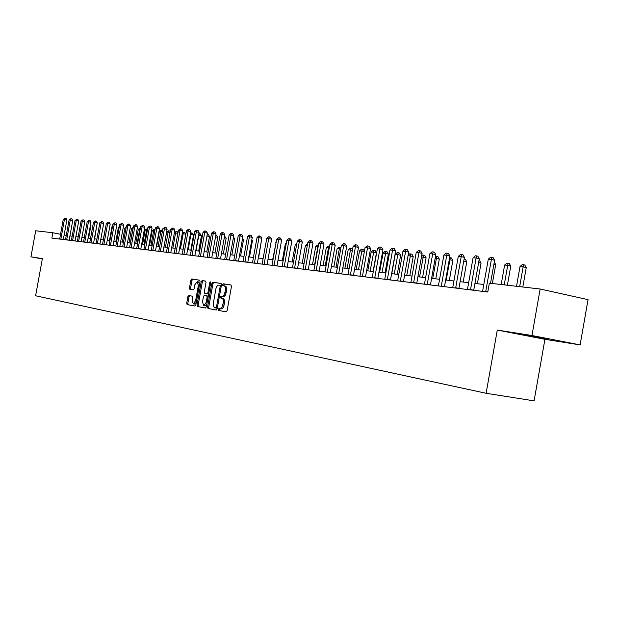 <?xml version="1.0" encoding="UTF-8"?>
<svg xmlns="http://www.w3.org/2000/svg" width="619" height="619" viewBox="0 0 619 619"><rect width="100%" height="100%" fill="white"/><g stroke="black" fill="none" stroke-linecap="round" stroke-linejoin="round"><path stroke-width="0.93" d="M218.244 309.423L218.577 310.444L226.152 311.86L227.119 310.645L231.475 286.442L230.988 284.988L223.366 283.819L222.701 284.678L223.033 285.684L224.008 285.839C225.347 286.311 225.85 287.85 225.525 290.466L223.97 295.364L222.67 296.331L221.13 296.199L220.472 297.043L220.805 298.064L221.78 298.226C223.111 298.722 223.614 300.277 223.289 302.892L221.741 307.775L220.449 308.734L218.902 308.579L218.244 309.423M220.008 308.78L219.397 309.624L219.722 310.645L226.244 311.86M231.166 285.057L224.511 284.036L223.846 284.895L224.047 285.839M224.093 285.854L225.154 286.055C226.492 286.527 227.003 288.067 226.678 290.682L225.347 295.248L224.086 296.447L222.275 296.408L221.625 297.259L221.873 298.242M548.504 339.398L524.37 334.91L548.504 339.398M192.161 296.161L188.756 295.557L187.882 296.725L186.714 303.186L187.139 304.587L194.931 306.041L195.836 304.873L200.038 281.575L199.597 280.183L191.758 278.976L190.869 280.159L189.46 287.959L189.886 289.352L193.221 289.901L194.111 288.725L194.815 284.833L197.198 281.668L198.382 285.405L195.612 300.726L193.252 303.859L192.06 300.083L192.517 297.538L192.091 296.137L188.764 295.557L189.886 295.766L189.004 296.927L187.836 303.387L188.261 304.788L195.016 306.049M42.386 258.618L30.95 256.823L35.701 230.771L52.855 232.752L51.88 238.098L487.78 292.029L489.35 283.146L540.147 289.011L531.961 335.521L497.281 330.074L486.116 393.289L35.616 295.774L42.386 258.618M207.566 307.039L208.015 308.479L216.232 310.011L217.176 308.811L221.478 284.895L221.014 283.456L212.75 282.194L211.822 283.401L207.566 307.039L208.704 307.241L209.16 308.68L216.317 310.011M205.438 307.999L197.438 306.506L197.004 305.09L201.214 281.761L202.119 280.562L205.554 281.088L205.988 282.496L204.27 292.013L204.719 293.429L207.017 293.816L207.93 292.625L209.725 282.674L210.367 281.831L210.684 282.821L206.367 306.815L205.438 307.999M486.116 393.289L534.096 400.857L544.921 339.32L580.111 344.899L531.961 335.521M580.111 344.899L588.05 299.658L540.147 289.011M30.95 256.823L42.332 258.943M66.272 235.421L64.136 234.996M60.546 234.284L52.855 232.752M483.826 284.477L474.935 283.432M468.668 282.697L460.095 281.691M453.928 280.972L445.657 280.005M439.591 279.293L431.605 278.357M425.624 277.652L417.926 276.747M412.037 276.059L404.594 275.184M398.798 274.511L391.61 273.668M385.9 272.994L378.952 272.182M373.327 271.524L366.61 270.735M361.063 270.085L354.571 269.319M349.108 268.685L342.833 267.95M337.44 267.315L331.374 266.603M326.058 265.977L320.185 265.288M314.947 264.677L309.26 264.011M304.091 263.408L298.598 262.758M293.491 262.162L288.168 261.535M283.138 260.947L277.985 260.344M273.018 259.763L268.027 259.175M263.121 258.603L258.293 258.03M253.45 257.465L248.768 256.916M243.987 256.359L239.452 255.825M234.733 255.268L230.338 254.757M225.672 254.208L221.416 253.713M216.812 253.171L212.688 252.684M208.131 252.15L204.131 251.685M199.635 251.159L195.759 250.703M191.31 250.184L187.557 249.743M183.162 249.225L179.518 248.799M175.177 248.289L171.641 247.879M167.347 247.368L163.919 246.973M159.671 246.47L156.352 246.083M152.15 245.588L148.931 245.209M144.776 244.722L141.65 244.358M137.542 243.878L134.509 243.522M130.439 243.043L127.499 242.702M123.475 242.23L120.628 241.89M116.643 241.425L113.881 241.101M109.942 240.644L107.257 240.327M103.358 239.87L100.75 239.561M96.889 239.112L94.367 238.818M90.544 238.369L88.091 238.083M84.308 237.634L81.932 237.356M78.187 236.915L75.882 236.644M72.168 236.21L69.932 235.947M191.844 278.991L191.604 280.299M497.281 330.074L544.921 339.32M220.898 308.943L222.128 308.703L223.335 307.295L224.078 305.105L222.925 304.904M221.78 298.226L222.925 298.443C224.264 298.931 224.767 300.486 224.442 303.101L224.078 305.105M221.176 283.525L213.888 282.411L212.959 283.618L208.704 307.241M216.952 308.216L215.799 308.007L216.449 307.171L220.225 286.202L219.9 285.197L218.081 285.166L216.828 286.365L215.969 288.446L213.191 304.13L214.081 307.45L217.315 308.03M221.331 285.707L219.9 285.197M205.523 308.007L197.438 306.506M205.701 281.158L203.241 280.778L202.336 281.97L198.134 305.291L198.575 306.707M204.719 293.429L208.727 293.685M202.49 301.886L203.721 305.716L206.142 302.544L207.125 297.074L206.676 295.65L204.378 295.255L203.473 296.447L202.49 301.886M204.788 305.91L206.831 304.215M208.247 296.377L206.676 295.65M194.312 304.045L196.269 302.451M199.589 284.028L198.328 281.877L197.283 281.684M199.759 280.245L192.873 279.192L191.991 280.368L190.582 288.168L190.892 289.514M522.823 287.007L526.258 267.57L523.14 266.843L520.014 266.541L516.532 286.28M519.651 286.643L523.535 264.731L524.773 265.017L526.258 267.57M520.014 266.541L522.281 264.607L523.535 264.731M490.542 283.278L494.62 260.204L491.393 259.454L485.698 291.773M488.298 259.168L490.596 257.202L491.834 257.318L491.393 259.454L488.298 259.168L482.58 291.387M491.834 257.318L493.126 257.62L494.62 260.204M507.387 285.227L510.776 266.054L507.673 265.334L504.632 265.04L501.197 284.508M504.23 284.864L508.083 263.253L509.321 263.539L510.776 266.054M504.632 265.04L506.868 263.137L508.083 263.253M492.368 283.494L495.711 264.576L493.916 264.166M494.287 262.1L495.711 264.576M477.404 283.726L481.048 263.137L478.626 262.588M478.99 260.545L479.64 260.692L481.048 263.137M470.517 289.553L473.736 290.241L479.299 258.765L476.096 258.022L470.479 289.885M473.086 257.744L475.346 255.802L476.553 255.91L476.096 258.022L473.086 257.744L467.438 289.514M476.553 255.91L477.837 256.212L479.299 258.765M455.708 287.727L458.911 288.408L464.405 257.365L461.217 256.63L455.669 288.059M458.292 256.359L460.521 254.44L461.689 254.548L461.217 256.63L458.292 256.359L452.713 287.688M461.689 254.548L462.966 254.842L464.405 257.365M441.301 285.955L444.488 286.628L449.912 256.003L446.74 255.276L441.27 286.272M443.893 255.005L446.09 253.117L447.228 253.225L446.74 255.276L443.893 255.005L438.391 285.916M447.228 253.225L448.496 253.519L449.912 256.003M463.174 282.055L466.772 261.744L463.755 261.056M464.111 259.044L465.387 259.33L466.772 261.744M464.165 259.052L463.894 260.266M427.28 284.222L430.445 284.887L435.807 254.672L432.658 253.952L427.249 284.539M429.88 253.697L432.039 251.832L433.153 251.933L432.658 253.952L429.88 253.697L424.448 284.191M433.153 251.933L434.414 252.219L435.807 254.672M449.309 280.43L452.86 260.382L449.27 259.632M446.214 280.067L450.284 257.721L451.499 257.999L452.86 260.382M449.618 257.659L450.284 257.721M435.791 278.844L439.304 259.052L435.172 258.262M432.72 278.488L436.759 256.428L437.966 256.699L439.304 259.052M435.482 256.506L436.759 256.428M422.622 277.304L426.096 257.759L421.446 256.924M419.566 276.941L423.574 255.167L424.773 255.438L426.096 257.759M421.64 255.84L422.537 255.067L423.574 255.167M409.778 275.795L413.213 256.498L408.076 255.616M406.745 275.44L410.722 253.937L411.914 254.208L413.213 256.498M408.153 255.183L409.708 253.836L410.722 253.937M397.251 274.325L400.648 255.268L397.684 254.602L395.208 254.363L391.765 273.683M394.233 273.969L398.179 252.738L399.371 253.001L400.648 255.268M395.208 254.363L397.189 252.645L398.179 252.738M413.631 282.535L416.773 283.2L422.073 253.38L418.939 252.668L413.593 282.852M416.239 252.413L418.367 250.579L419.45 250.68L418.939 252.668L416.239 252.413L410.869 282.512M419.45 250.68L420.703 250.966L422.073 253.38M400.338 280.894L403.464 281.552L408.695 252.126L405.577 251.415L400.3 281.204M402.946 251.175L405.043 249.356L406.095 249.449L405.577 251.415L402.946 251.175L397.646 280.879M406.095 249.449L407.341 249.736L408.695 252.126M387.386 279.301L390.488 279.95L395.657 250.896L392.562 250.2L387.347 279.602M390.001 249.96L392.067 248.165L393.088 248.258L392.562 250.2L390.001 249.96L384.755 279.285M393.088 248.258L394.334 248.544L395.657 250.896M374.758 277.738L377.845 278.388L382.952 249.705L379.873 249.008L374.719 278.039M377.381 248.776L379.416 247.004L380.414 247.097L379.873 249.008L377.381 248.776L372.197 277.73M380.414 247.097L381.644 247.376L382.952 249.705M362.448 276.221L365.519 276.863L370.564 248.536L367.508 247.848L362.409 276.523M365.071 247.623L367.082 245.875L368.057 245.967L367.508 247.848L365.071 247.623L359.956 276.213M368.057 245.967L369.28 246.238L370.564 248.536M385.033 272.894L388.384 254.061L385.436 253.403L383.022 253.171L379.625 272.259M382.031 272.538L385.947 251.569L387.13 251.832L388.384 254.061M383.022 253.171L384.979 251.476L385.947 251.569M350.447 274.743L353.495 275.37L358.486 247.399L355.445 246.718L350.408 275.037M353.07 246.501L355.051 244.776L356.002 244.861L355.445 246.718L353.07 246.501L348.01 274.735M356.002 244.861L357.217 245.132L358.486 247.399M373.102 271.493L376.422 252.892L373.489 252.243L371.137 252.01L367.771 270.867M370.123 271.145L374.008 250.424L375.184 250.687L376.422 252.892M371.137 252.01L373.064 250.331L374.008 250.424M338.732 273.296L341.765 273.923L346.702 246.292L343.677 245.619L338.701 273.583M341.355 245.403L343.313 243.693L344.241 243.778L343.677 245.619L341.355 245.403L336.357 273.296M344.241 243.778L345.448 244.048L346.702 246.292M358.494 269.783L361.829 251.105L359.523 250.881L356.204 269.513M364.351 251.662L361.829 251.105L362.355 249.31L363.515 249.565L364.436 251.198M359.523 250.881L361.434 249.217L362.355 249.31M327.304 271.88L330.314 272.507L335.196 245.209L332.194 244.544L327.273 272.174M329.927 244.327L331.854 242.648L332.767 242.725L332.194 244.544L329.927 244.327L324.983 271.888M332.767 242.725L333.966 242.996L335.196 245.209M347.135 268.453L350.431 249.991L348.188 249.774L344.899 268.189M352.366 250.416L350.431 249.991L350.965 248.219L352.126 248.474L352.575 249.271M348.188 249.774L350.068 248.134L350.965 248.219M316.147 270.511L319.141 271.122L323.969 244.149L320.982 243.491L316.116 270.789M318.77 243.282L320.673 241.619L321.563 241.704L320.982 243.491L318.77 243.282L313.879 270.518M321.563 241.704L322.754 241.967L323.969 244.149M336.047 267.153L339.313 248.908L337.115 248.691L333.858 266.897M340.674 249.209L339.313 248.908L339.846 247.159L340.999 247.407M337.115 248.691L338.972 247.074L339.846 247.159M305.26 269.164L308.231 269.776L313.005 243.12L310.034 242.47L305.221 269.443M307.875 242.269L309.755 240.621L310.622 240.698L310.034 242.47L307.875 242.269L303.047 269.172M310.622 240.698L311.806 240.961L313.005 243.12M325.215 265.884L328.441 247.848L326.29 247.639L323.079 265.628M329.269 248.026L328.441 247.848L328.983 246.114L329.587 246.246M326.29 247.639L328.124 246.037L328.983 246.114M294.621 267.849L297.577 268.46L302.296 242.114L299.348 241.464L294.582 268.128M297.236 241.271L299.093 239.638L299.936 239.715L299.348 241.464L297.236 241.271L292.454 267.865M299.936 239.715L301.113 239.979L302.296 242.114M314.622 264.638L317.818 246.811L315.721 246.602L312.533 264.39M318.127 246.88L318.445 245.116M315.721 246.602L317.532 245.023L318.367 245.101M307.248 245.774L305.376 245.596L302.227 263.183M305.376 245.596L307.558 244.064M296.617 244.737L295.271 244.606L292.153 262.007M295.271 244.606L296.896 243.182M286.226 243.724L285.382 243.646L282.295 260.847M285.382 243.646L286.404 242.749M276.074 242.733L272.654 259.717M275.71 242.702L276.144 242.308M258.603 258.069L261.249 241.572M261.319 241.201L261.558 241.642M249.503 257.001L252.428 240.745L251.701 240.59M251.863 239.715L252.428 240.745M240.598 255.957L243.491 239.87L242.369 239.63M242.609 238.261L243.491 239.87M231.87 254.935L234.74 239.011L233.231 238.694M233.518 237.085L234.74 239.011M223.32 253.937L226.159 238.176L224.287 237.773M224.573 236.187L226.159 238.176M214.948 252.954L217.756 237.348L215.536 236.876M215.822 235.305L216.758 235.506L217.756 237.348M206.738 251.987L209.524 236.543L206.963 236.001M207.241 234.469L208.533 234.717L209.524 236.543M207.473 234.493L207.04 235.584M198.691 251.043L201.454 235.754L198.56 235.174M196.014 250.734L198.823 235.197L199.419 233.719L200.471 233.943L201.454 235.754M198.838 233.665L199.419 233.719M190.807 250.122L193.538 234.98L190.335 234.369M188.145 249.813L190.923 234.423L191.526 232.961L192.571 233.185L193.538 234.98M190.536 233.224L191.526 232.961M183.069 249.217L185.777 234.214L182.265 233.58M180.423 248.908L183.178 233.673L183.781 232.226L184.818 232.442L185.777 234.214M182.404 232.845L183.781 232.226M172.856 248.018L175.579 232.93L174.365 232.814M177.862 233.409L175.579 232.93L176.183 231.498L177.22 231.715L177.932 233.038M174.426 232.473L176.183 231.498M165.428 247.143L168.128 232.202L166.658 232.055L163.958 246.973M170.016 232.597L168.128 232.202L168.732 230.786L169.761 231.003L170.171 231.761M166.658 232.055L168.732 230.786M158.139 246.292L160.816 231.491L159.369 231.344L156.7 246.122M162.325 231.808L160.816 231.491L161.42 230.082L162.557 230.516M159.369 231.344L161.42 230.082M150.99 245.457L153.644 230.786L152.22 230.647L149.574 245.286M154.789 231.026L153.644 230.786L154.247 229.394L155.052 229.564M152.22 230.647L154.247 229.394M143.964 244.629L146.595 230.098L145.202 229.966L142.579 244.466M147.392 230.268L146.595 230.098L147.206 228.721L147.655 228.821M145.202 229.966L147.206 228.721M137.078 243.824L139.685 229.425L138.316 229.293L135.716 243.662M140.142 229.517L139.685 229.425L140.397 228.086M138.316 229.293L140.296 228.063M130.307 243.027L132.899 228.767L131.553 228.635L128.969 242.872M133.023 228.79L133.124 228.272M131.553 228.635L133.278 227.39M126.044 228.094L124.914 227.985L122.353 242.099M124.914 227.985L126.284 226.747M119.188 227.428L118.391 227.351L115.854 241.333M118.391 227.351L119.359 226.477M112.457 226.771L111.977 226.724L109.462 240.582M111.977 226.724L112.557 226.198M284.222 266.565L287.162 267.168L291.828 241.131L288.903 240.489L284.191 266.843M286.837 240.296L288.671 238.686L289.499 238.764L288.903 240.489L286.837 240.296L282.109 266.588M289.499 238.764L290.667 239.019L291.828 241.131M274.07 265.311L276.987 265.915L281.606 240.164L278.697 239.53L274.031 265.582M276.678 239.344L278.488 237.75L279.293 237.828L278.697 239.53L276.678 239.344L271.996 265.334M279.293 237.828L280.453 238.083L281.606 240.164M264.135 264.089L267.037 264.684L271.609 239.228L268.716 238.594L264.104 264.359M266.75 238.416L268.53 236.837L269.319 236.915L268.716 238.594L266.75 238.416L262.116 264.112M269.319 236.915L270.48 237.162L271.609 239.228M254.432 262.889L257.311 263.477L261.837 238.307L258.959 237.681L254.401 263.16M257.04 237.503L258.796 235.947L259.57 236.017L258.959 237.681L257.04 237.503L252.451 262.913M259.57 236.017L260.715 236.265L261.837 238.307M244.938 261.721L247.801 262.301L252.273 237.41L249.418 236.791L244.907 261.984M247.538 236.613L249.279 235.073L250.03 235.143L249.418 236.791L247.538 236.613L243.004 261.744M250.03 235.143L251.175 235.39L252.273 237.41M235.653 260.576L238.493 261.148L242.927 236.528L240.087 235.916L235.615 260.831M238.245 235.738L239.963 234.222L240.706 234.284L240.087 235.916L238.245 235.738L233.758 260.607M240.706 234.284L241.836 234.531L242.927 236.528M220.573 297.886L220.704 297.089M222.794 285.498L222.933 284.717M226.562 259.454L229.394 260.026L233.773 235.669L230.957 235.058L226.531 259.709M229.154 234.887L230.848 233.386L231.576 233.448L230.957 235.058L229.154 234.887L224.712 259.485M231.576 233.448L232.698 233.696L233.773 235.669M217.671 258.355L220.48 258.92L224.821 234.825L222.02 234.222L217.64 258.61M220.256 234.059L221.935 232.566L222.639 232.628L222.02 234.222L220.256 234.059L215.853 258.386M222.639 232.628L223.761 232.876L224.821 234.825M201.895 281.885L202.134 280.569M208.967 257.28L211.752 257.844L216.054 233.997L213.269 233.402L208.936 257.535M211.543 233.239L213.199 231.769L213.895 231.831L213.269 233.402L211.543 233.239L207.187 257.318M213.895 231.831L215.01 232.071L216.054 233.997M200.44 256.227L203.21 256.823L207.473 233.193L204.703 232.597L200.409 256.475M203.009 232.442L204.649 230.98L205.33 231.042L204.703 232.597L203.009 232.442L198.699 256.266M205.33 231.042L206.437 231.282L207.473 233.193M192.091 255.198L194.846 255.755L199.063 232.396L196.316 231.816L192.06 255.446M194.66 231.661L196.277 230.214L196.943 230.276L196.316 231.816L194.66 231.661L190.389 255.237M196.943 230.276L198.041 230.508L199.063 232.396M183.913 254.192L186.652 254.742L190.83 231.622L188.099 231.042L183.882 254.432M186.474 230.895L188.075 229.463L188.725 229.525L188.099 231.042L186.474 230.895L182.241 254.231M188.725 229.525L189.816 229.757L190.83 231.622M175.904 253.202L178.628 253.744L182.76 230.864L180.044 230.291L175.873 253.442M178.45 230.144L180.678 228.782L180.044 230.291L178.45 230.144L174.264 253.241M180.678 228.782L181.762 229.015L182.76 230.864M168.051 252.235L170.759 252.776L174.852 230.121L172.152 229.548L168.02 252.467M170.596 229.401L172.786 228.063L172.152 229.548L170.596 229.401L166.449 252.273M172.786 228.063L173.862 228.287L174.852 230.121M160.36 251.283L163.045 251.817L167.099 229.394L164.422 228.829L160.329 251.515M162.89 228.682L165.056 227.351L164.422 228.829L162.89 228.682L158.781 251.329M165.056 227.351L166.124 227.575L167.099 229.394M152.816 250.355L155.485 250.888L159.501 228.674L156.839 228.117L152.785 250.587M155.338 227.978L157.474 226.655L156.839 228.117L155.338 227.978L151.268 250.401M157.474 226.655L158.541 226.879L159.501 228.674M145.419 249.442L148.065 249.968L152.05 227.978L149.403 227.421L145.388 249.674M147.933 227.281L150.038 225.974L149.403 227.421L147.933 227.281L143.902 249.488M150.038 225.974L151.098 226.198L152.05 227.978M138.161 248.544L140.799 249.07L144.738 227.289L142.107 226.74L138.13 248.776M140.668 226.6L142.749 225.308L142.107 226.74L140.668 226.6L136.675 248.59M142.749 225.308L143.801 225.525L144.738 227.289M131.042 247.662L133.665 248.188L137.573 226.616L134.957 226.067L131.011 247.894M133.542 225.935L135.6 224.651L134.957 226.067L133.542 225.935L129.588 247.716M135.6 224.651L136.644 224.867L137.573 226.616M124.063 246.803L126.663 247.321L130.539 225.95L127.94 225.409L124.032 247.027M126.555 225.277L128.582 224.008L127.94 225.409L126.555 225.277L122.632 246.857M128.582 224.008L129.619 224.225L130.539 225.95M117.208 245.96L119.8 246.47L123.638 225.301L121.053 224.767L117.177 246.184M119.691 224.635L121.695 223.374L121.053 224.767L119.691 224.635L115.807 246.014M121.695 223.374L122.724 223.591L123.638 225.301M110.484 245.132L113.053 245.635L116.859 224.666L114.298 224.132L110.453 245.348M112.96 224.008L114.933 222.755L114.298 224.132L112.96 224.008L109.106 245.178M114.933 222.755L115.962 222.972L116.859 224.666M103.884 244.312L106.437 244.822L110.213 224.039L107.66 223.505L103.853 244.528M106.352 223.389L108.302 222.144L107.66 223.505L106.352 223.389L102.53 244.366M108.302 222.144L109.323 222.36L110.213 224.039M97.4 243.515L99.945 244.018L103.683 223.428L101.145 222.902L97.376 243.731M99.86 222.778L101.787 221.548L101.145 222.902L99.86 222.778L96.069 243.569M101.787 221.548L102.8 221.764L103.683 223.428M91.039 242.725L93.562 243.228L97.268 222.825L94.753 222.298L91.008 242.942M93.484 222.182L95.396 220.96L94.753 222.298L93.484 222.182L89.732 242.787M95.396 220.96L96.402 221.176L97.268 222.825M84.788 241.959L87.294 242.455L90.978 222.229L88.471 221.71L84.757 242.168M87.225 221.594L89.113 220.387L88.471 221.71L87.225 221.594L83.503 242.014M89.113 220.387L90.111 220.596L90.978 222.229M105.849 226.128L103.187 239.847M78.652 241.201L81.143 241.689L84.788 221.648L82.304 221.13L78.621 241.41M81.081 221.022L82.938 219.822L82.304 221.13L81.081 221.022L77.39 241.255M82.938 219.822L83.936 220.031L84.788 221.648M72.616 240.458L75.092 240.946L78.714 221.076L76.238 220.565L72.585 240.667M75.038 220.449L76.88 219.265L76.238 220.565L75.038 220.449L71.378 240.512M76.88 219.265L77.87 219.474L78.714 221.076M94.606 238.841L96.788 225.478M66.69 239.723L69.158 240.211L72.74 220.511L70.28 220.008L66.666 239.932M69.104 219.9L70.922 218.716L70.28 220.008L69.104 219.9L65.475 239.785M70.922 218.716L71.905 218.925L72.74 220.511M88.618 238.137L91.016 224.937L90.498 224.829M90.622 224.179L91.016 224.937M60.871 239.004L63.316 239.483L66.875 219.962L64.43 219.459L60.84 239.213M63.27 219.35L65.065 218.182L64.43 219.459L63.27 219.35L59.672 239.066M65.065 218.182L66.047 218.383L66.875 219.962M219.722 310.645L218.577 310.444M221.029 308.966L219.884 308.757M224.442 303.101L223.289 302.892M223.266 296.578L222.113 296.362M226.314 292.686L225.161 292.47M226.678 290.682L225.525 290.466M224.511 284.036L223.366 283.819L224.511 284.036M212.959 283.618L211.822 283.401M213.888 282.411L212.75 282.194L213.888 282.411M209.16 308.68L208.015 308.479M217.439 307.341L216.449 307.171M221.207 286.388L220.225 286.202M198.134 305.291L197.004 305.09M202.336 281.97L201.214 281.761M208.889 292.802L207.93 292.625M210.684 282.852L209.725 282.674M207.102 302.714L206.142 302.544M208.085 297.252L207.125 297.074M196.548 300.888L195.612 300.726M199.31 285.576L198.382 285.405M190.582 288.168L189.46 287.959M191.991 280.368L190.869 280.159M192.88 279.192L191.758 278.976M188.261 304.788L187.139 304.587M187.836 303.387L186.714 303.186M189.004 296.927L187.882 296.725M485.737 291.433L487.811 291.882M221.084 308.974L219.931 308.765M223.297 296.578L222.144 296.369M204.858 305.918L203.721 305.716M194.374 304.061L193.252 303.859M192.873 279.192L191.751 278.976"/></g></svg>
